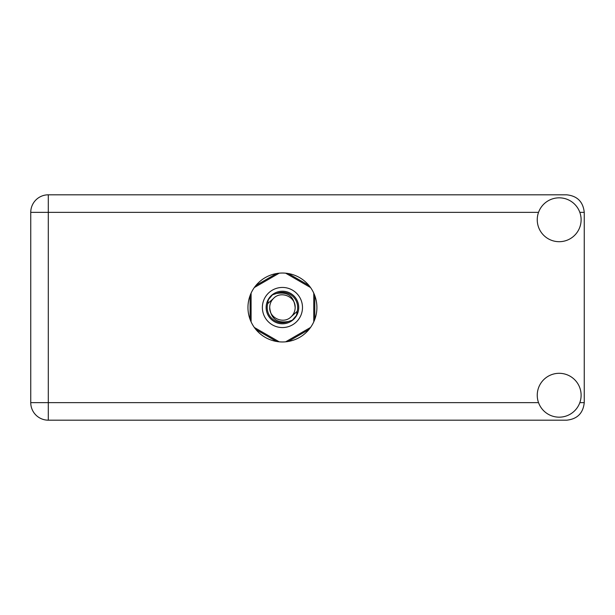 <?xml version="1.0" encoding="UTF-8"?>
<svg xmlns="http://www.w3.org/2000/svg" width="615" height="615" viewBox="0 0 615 615"><rect width="100%" height="100%" fill="white"/><g stroke="black" fill="none" stroke-linecap="round" stroke-linejoin="round"><path stroke-width="0.92" d="M276.596 273.529L255.932 285.46M308.93 285.46L288.266 273.529M314.772 319.431L314.772 295.569M288.266 341.471L308.93 329.54M255.932 329.54L276.596 341.471M250.097 295.569L250.097 319.431M559.181 417.17A21.932 21.932 0 0 0 581.114 395.237A21.932 21.932 0 0 0 559.181 373.305A21.932 21.932 0 0 0 537.249 395.237A21.932 21.932 0 0 0 559.181 417.17M559.181 241.695A21.932 21.932 0 0 0 581.114 219.763A21.932 21.932 0 0 0 559.181 197.83A21.932 21.932 0 0 0 537.249 219.763A21.932 21.932 0 0 0 559.181 241.695M282.431 273.029A34.471 34.471 0 0 0 247.96 307.5A34.471 34.471 0 0 0 282.431 341.971A34.471 34.471 0 0 0 316.902 307.5A34.471 34.471 0 0 0 282.431 273.029M538.532 212.367L48.301 212.367L48.301 402.633L30.75 402.633A17.551 17.551 0 0 0 48.301 420.183A17.551 17.551 0 0 1 30.75 402.633L30.75 212.367A17.551 17.551 0 0 1 48.301 194.817L566.699 194.817C577.285 195.939 583.135 201.782 584.25 212.367L584.25 402.633C583.135 413.219 577.285 419.061 566.699 420.183L48.301 420.183L48.301 402.633L538.532 402.633M262.374 307.5A20.057 20.057 0 0 0 282.431 327.557A20.057 20.057 0 0 0 302.488 307.5A20.057 20.057 0 0 0 282.431 287.443A20.057 20.057 0 0 0 262.374 307.5M266.141 307.5A16.297 16.297 0 0 0 282.431 323.798A16.297 16.297 0 0 0 298.729 307.5A16.297 16.297 0 0 0 282.431 291.203A16.297 16.297 0 0 0 266.141 307.5M267.702 303.625L273.437 298.506A12.723 12.723 0 0 0 269.708 307.5C270.9 318.839 277.165 323.49 288.512 321.461L292.363 320.192L296.515 315.334L297.16 311.375A15.229 15.229 0 0 0 276.35 293.539L272.507 294.808L268.348 299.666L267.702 303.625A15.229 15.229 0 0 0 288.512 321.461M273.437 298.506C280.724 290.388 295.738 296.607 295.154 307.5C293.962 296.161 287.697 291.51 276.35 293.539M297.16 311.375L291.425 316.494A12.723 12.723 0 0 0 295.154 307.5M291.425 316.494C284.138 324.612 269.124 318.393 269.708 307.5M285.668 273.183L310.537 287.543M254.326 287.543L279.202 273.183M251.097 321.86L251.097 293.14M279.202 341.817L254.326 327.457M310.537 327.457L285.668 341.817M313.765 293.14L313.765 321.86M579.83 402.633L584.25 402.633M584.25 212.367L579.83 212.367M30.75 212.367L48.301 212.367L48.301 194.817A17.551 17.551 0 0 0 30.75 212.367"/></g></svg>
